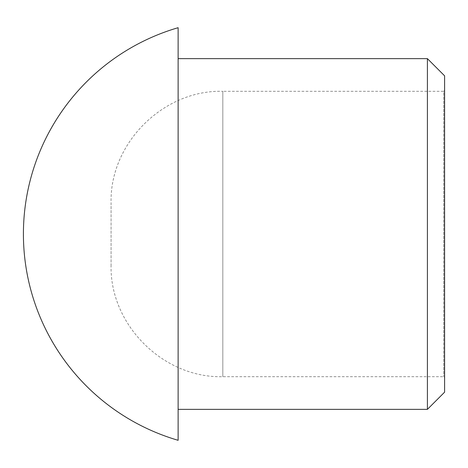 <?xml version="1.0" encoding="UTF-8"?>
<svg xmlns="http://www.w3.org/2000/svg" width="468" height="468" viewBox="0 0 468 468"><rect width="100%" height="100%" fill="white"/><g stroke="black" fill="none" stroke-linecap="round" stroke-linejoin="round"><path stroke-width="0.35" stroke-dasharray="2.34 1.75" d="M444.6 392.166L444.6 75.834M427.407 409.36L427.407 58.64M444.6 90.447L444.6 377.553L444.6 90.447L443.74 91.307L443.74 376.693L443.74 91.307L222.826 91.307L222.826 376.693L222.826 91.307C163.221 89.686 109.459 143.442 111.08 203.054L111.08 264.946L111.08 203.054M178.127 440.3L178.127 27.7M178.127 58.64L178.127 409.36L178.127 58.64M111.08 264.946C109.459 324.558 163.221 378.314 222.826 376.693L443.74 376.693L444.6 377.553"/><path stroke-width="0.7" d="M444.6 75.834L444.6 392.166L427.407 409.36L427.407 58.64L444.6 75.834M178.127 27.7L178.127 440.3A214.9 214.9 0 0 1 178.127 27.7M178.127 58.64L427.407 58.64M178.127 409.36L427.407 409.36"/></g></svg>
